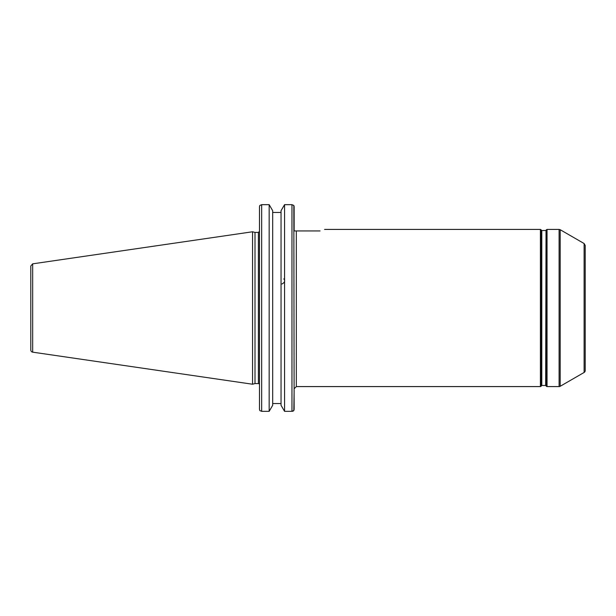 <?xml version="1.0" encoding="UTF-8"?>
<svg xmlns="http://www.w3.org/2000/svg" width="616" height="616" viewBox="0 0 616 616"><rect width="100%" height="100%" fill="white"/><g stroke="black" fill="none" stroke-linecap="round" stroke-linejoin="round"><path stroke-width="0.92" d="M320.05 230.938C326.087 228.944 326.087 228.944 320.05 230.938L294.14 230.938L294.14 206.637L293.824 205.459L291.961 204.666L291.961 411.334L293.824 410.541L294.14 409.363L293.824 205.459M560.19 386.286A2.179 2.179 0 0 1 559.097 386.579L559.097 229.422L560.19 229.714L560.19 386.286L584.107 372.472A2.179 2.179 0 0 0 585.2 370.586L585.2 245.414L584.107 243.528L584.107 372.472M545.66 385.485A0.439 0.439 0 0 1 546.038 385.701L546.038 230.299L545.66 385.485L541.795 385.485L541.795 230.515L545.66 230.515M541.795 230.515L541.418 385.701A0.439 0.439 0 0 1 541.795 385.485M559.097 229.422L547.047 229.422L547.047 386.579A0.87 0.87 0 0 1 546.292 386.14L546.038 230.299M541.418 385.701L541.171 386.14A0.87 0.87 0 0 1 540.409 386.579L540.409 229.422L324.586 229.422M294.14 390.328L293.824 410.541M281.935 284.014C284.738 282.536 285.37 280.827 283.837 278.886M258.397 383.575L255.001 383.575L255.001 232.425L258.397 232.425L258.397 383.575A1.093 1.093 0 0 1 259.49 384.669M259.49 206.637L259.49 409.363L259.806 410.541L261.669 411.334L261.669 204.666L259.806 205.459L259.49 206.637M291.961 204.666L284.561 204.666L281.042 210.695L281.042 405.305L284.561 411.334L291.961 411.334M272.68 403.534L281.042 403.534M269.169 411.334L272.68 405.305L272.68 210.695L269.169 204.666L269.169 411.334L261.669 411.334M293.47 410.872L293.07 411.103M292.746 411.226L291.999 411.334M261.669 204.666L269.169 204.666M30.8 276.815L30.8 265.996L32.671 263.84L32.671 352.16A2.179 2.179 0 0 1 30.8 350.004L30.8 339.185M30.8 265.996L30.8 350.004M32.671 263.84L252.56 231.77L252.56 384.23L32.671 352.16M281.042 212.466L272.68 212.466M284.561 204.666L284.561 411.334M294.14 388.758L296.319 386.579L296.319 230.938M541.171 386.14L541.171 229.86L540.409 229.422M296.319 386.579L540.409 386.579M584.107 243.528L560.19 229.714M547.047 386.579L559.097 386.579M546.038 385.701L546.292 386.14M541.418 230.299L541.171 229.86M547.047 229.422L546.292 229.86M258.397 232.425L259.49 231.331M255.001 232.425L252.56 231.77M255.001 383.575L252.56 384.23"/></g></svg>
